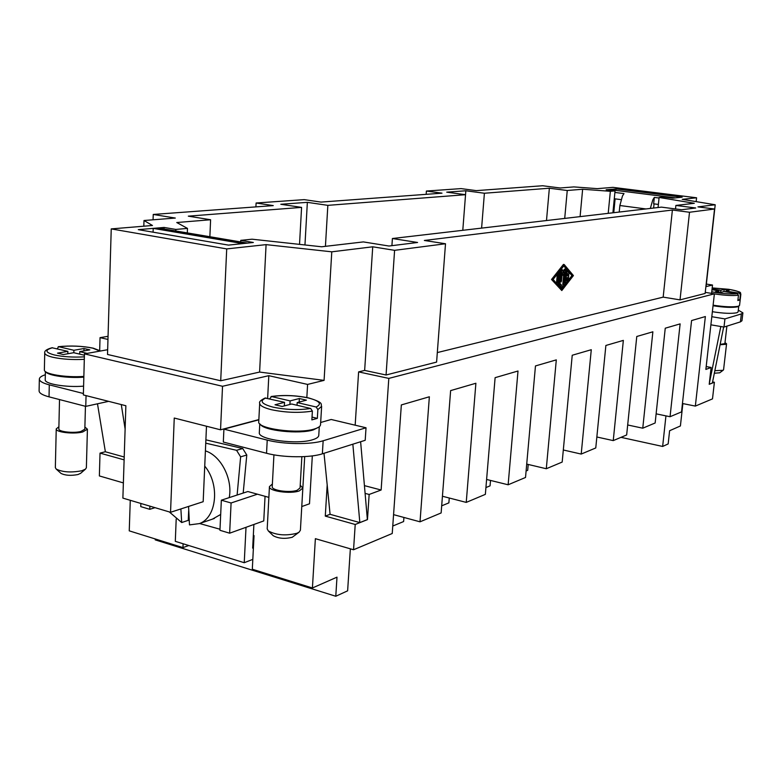 <?xml version="1.0" encoding="UTF-8"?>
<svg xmlns="http://www.w3.org/2000/svg" width="782" height="782" viewBox="0 0 782 782"><rect width="100%" height="100%" fill="white"/><g stroke="black" fill="none" stroke-linecap="round" stroke-linejoin="round"><path stroke-width="1.17" d="M299.526 244.375L301.578 207.386L280.806 204.278L307.355 202.343L327.844 205.353L325.429 246.34M304.96 244.962L307.355 202.343M462.788 230.309L465.544 194.698L446.727 192.157L465.828 190.769L484.4 193.242L481.604 228.109M327.844 205.353L465.544 194.698L465.828 190.769M546.491 220.544L549.355 188.218L567.253 190.505L582.639 189.244L610.351 191.297L615.053 190.886L606.148 189.762L616.089 188.921L682.168 197.181L672.872 198.169L663.576 196.996L659.109 197.455L694.308 203.291L675.883 205.441L695.736 207.992L681.621 209.742L661.445 207.132L392.398 238.52L417.578 242.479L388.996 246.027L363.366 241.912L321.637 246.78L252.068 239.194L240.748 240.357L253.348 242.479L228.471 245.108L138.287 229.644L164.093 227.445L175.852 229.429L187.485 228.403L176.752 222.528L210.602 219.752L188.315 216.155L301.578 207.386M484.4 193.242L549.355 188.218M372.731 246.799L394.597 250.338L445.505 243.759L436.6 362.086L386.064 374.998L364.647 370.414L372.731 246.799L331.783 251.824L266.085 244.629L226.712 248.911L111.24 228.901L152.461 225.49L144.005 220.504L175.305 218.061L153.243 214.454L273.27 205.607L256.105 203.007L255.91 206.878M437.314 352.574L663.175 297.131L672.393 210.026L424.352 240.465L445.505 243.759M672.393 210.026L689.509 212.254L714.543 209.019L705.129 293.465L680.027 299.877L663.175 297.131M256.105 203.007L304.227 199.635L320.982 202.088L441.986 193.164L426.395 191.043L461.087 188.609L476.316 190.632L542.571 185.745L560.147 187.983L573.851 186.908L597.301 188.648L612.932 187.357L696.576 197.778L682.236 199.342L715.207 204.767L697.915 206.888L714.543 209.019M561.799 290.542L551.525 279.477L563.441 264.414L564.184 264.531L573.421 275.577L561.799 290.542L552.278 279.594L564.184 264.531M551.525 279.477L552.278 279.594M564.096 265.538L572.629 275.723L561.887 289.545L553.118 279.438L564.096 265.538M561.447 289.037L571.886 275.606L563.783 265.939M571.886 275.606L572.629 275.723M426.395 191.043L426.161 194.327M391.919 245.665L392.398 238.52M675.511 208.95L675.883 205.441M386.064 374.998L394.597 250.338M680.027 299.877L689.509 212.254M355.165 425.193L358.615 371.9L364.647 370.414M358.615 371.9L388.81 378.4L381.127 490.011L369.153 494.459L367.462 519.629L355.214 524.478L353.552 549.756L392.232 533.5L401.342 404.929L429.357 396.777L420.022 521.819L441.136 512.943L450.627 390.599L475.886 383.258L466.238 502.396L485.358 494.361L495.114 377.667L518.007 371.01L508.134 484.781L525.524 477.47L535.465 365.937L556.305 359.876L546.295 468.741L562.18 462.064L572.229 355.253L591.28 349.71L581.202 454.068L595.767 447.949L605.874 345.468L623.352 340.385L613.244 440.608L626.656 434.968L636.773 336.485L652.872 331.803L642.765 428.194L655.15 422.984L665.247 328.205L680.125 323.885L670.047 416.728L681.523 411.899L691.581 320.552L705.364 316.544L695.345 406.093L712.5 398.879L714.396 382.261L709.215 384.304L711.121 367.472L706.185 366.562M711.121 367.472L705.863 369.427L714.386 293.827L388.81 378.4M714.386 293.827L705.247 292.38M715.207 204.767L706.078 286.603L712.51 285.029L711.571 293.377M306.837 397.539L307.59 384.421L324.08 380.375L331.783 251.824M258.852 419.817L223.916 429.132L267.229 440.11C283.671 444.459 310.884 444.733 323.152 440.774L366.025 427.774L331.197 419.484L320.669 422.485M124.123 459.855L100.028 453.12L105.365 451.732L97.486 403.795M123.37 482.905L99.363 475.935L100.028 453.12M130.271 500.304L129.245 530.851L182.959 547.596L183.115 543.764M253.329 535.377L254.033 535.592L252.312 569.228L312.419 587.976L315.371 538.671L353.552 549.756M355.214 524.478L325.283 516.11L327.189 484.928L324.002 453.296M125.12 429.005L121.278 404.568M124.211 457.011L105.374 451.771M108.053 336.309L100.037 337.648L99.676 350.395M153.057 219.791L153.243 214.454M360.619 441.742L367.374 519.6L359.837 522.591L330.072 514.302L327.189 484.928M359.837 522.591L352.848 444.186M325.283 516.11L330.072 514.302M566.383 279.526L568.025 278.118M565.122 282.898L564.584 282.273L565.572 271.52L566.715 270.728M568.123 274.814L566.921 273.671M566.735 275.733L568.094 275.518M557.615 282.781L556.608 281.872L557.234 275.029L557.801 274.081L558.807 275L557.615 282.781L558.553 274.199M561.378 287.659L558.074 283.553L559.062 272.713L559.629 271.765L560.371 271.882L559.687 283.016L562.395 286.153L561.857 287.737L558.817 283.68L560.371 271.882M560.889 282.136L561.632 270.523L562.405 269.819L563.421 272.83L565.034 269.34L565.445 268.988L565.699 269.78L563.773 285.489L564.672 272.253L563.177 275.479L562.238 272.703L561.456 281.197L560.889 282.136L559.892 281.227L560.88 270.406L561.652 269.702M563.089 271.833L564.291 269.223L565.445 268.988M563.773 285.489L562.786 284.589L563.734 274.296M563.177 275.479L562.082 274.335M566.549 277.727L566.276 280.748L568.573 278.001L568.553 279.575L565.865 283.025L565.327 282.4L566.872 270.699L569.13 273.319L568.709 274.961L566.989 272.986L566.706 276.007L568.788 275.626L568.563 277.346L566.549 277.727M366.025 427.774L365.204 440.295L322.36 453.814C310.112 457.92 282.947 457.705 266.545 453.267L223.32 442.055L223.916 429.132M273.935 454.85L272.234 486.717C271.374 490.461 289.78 493.11 297.15 490.275L300.063 487.939L301.862 456.717M272.38 484.009L269.438 486.609C268.392 491.106 290.533 494.283 299.359 490.871L302.839 488.076L300.22 485.231M269.438 486.609L267.2 528.867L268.324 530.949C276.271 535.201 285.811 535.983 296.935 533.285L299.066 532.19L300.405 530.225L302.839 488.076M268.324 530.949L273.231 535.719C278.519 538.563 284.853 539.081 292.243 537.273L299.066 532.19M257.434 494.195L231.091 502.982L221.345 500.197L247.845 491.526L268.871 497.372M301.774 506.531L304.697 456.59M176.194 519.072L175.305 541.339L244.238 562.717L246.017 527.303M155.012 507.665L149.782 509.317L149.9 506.14M140.868 503.452L140.76 506.619L149.782 509.317M221.345 500.197L219.947 530.294L229.644 533.197L231.091 502.982M265.049 496.316L263.759 520.92L229.644 533.197M252.821 559.365L244.238 562.717M253.886 524.478L252.674 548.123L253.407 547.85M247.523 243.094L159.987 228.295L153.204 228.383L242.782 243.583L246.77 243.173M153.204 228.383L153.077 232.186M312.321 455.896L309.496 503.784L301.803 506.541M319.291 426.737L318.773 435.408C318.626 437.079 316.622 438.507 312.751 439.699C297.209 444.958 257.444 439.582 259.331 432.554L259.771 423.834M260.338 424.333C263.69 430.696 299.35 434.46 313.328 429.895L318.675 427.177M284.54 402.329L265.049 398.028C260.689 400.208 258.91 401.938 259.692 403.219L258.754 421.684C256.789 428.78 298.167 434.313 314.296 429.025C318.303 427.832 320.385 426.395 320.532 424.714L321.637 406.337L317.863 409.621L317.345 418.36L311.862 419.895L312.38 411.107L310.669 408.478L291.647 404.001L282.155 406.474L275.02 404.773L284.54 402.329L284.345 405.897M269.643 398.83L271.54 396.552L290.102 400.902L289.907 404.45M290.102 400.902L299.359 398.527L306.407 400.159L297.189 402.564L316.163 407.002L317.863 409.621M297.189 402.564L297.033 405.272M312.028 417.089L317.345 418.36M299.359 398.527L299.154 402.046M83.4 393.502L49.286 384.852C42.736 383.131 39.413 381.205 39.344 379.065C39.442 377.452 41.436 376.015 45.327 374.744M83.596 386.142C66.196 387.628 44.388 383.952 45.219 379.759L45.395 371.538M83.84 377.149C67.975 378.42 47.761 375.546 45.727 371.782M83.86 376.406C65.805 377.794 43.518 374.04 44.379 369.837L44.73 352.926C44.799 354.5 47.428 355.937 52.619 357.218C61.768 359.221 72.325 359.935 84.309 359.339M84.417 355.233L73.694 352.711L63.362 354.539L57.506 353.141L67.858 351.343L52.023 347.755C46.705 349.222 44.271 350.952 44.73 352.926M67.858 351.343L67.799 353.747M57.145 348.821L58.65 346.709L73.909 350.277L73.85 352.75M73.909 350.277L84.006 348.518L83.948 350.903M84.006 348.518L89.813 349.867L79.735 351.646L87.164 353.386M79.735 351.646L79.676 354.119M86.049 395.614L85.766 406.376L49.031 396.845C42.482 395.096 39.178 393.111 39.1 390.902L39.344 379.065M108.61 401.352L85.766 406.376M85.443 406.298L84.827 429.181L80.908 431.478C73.342 433.472 58.249 431.713 58.846 428.917L59.52 399.573M84.886 427.011L87.418 429.21L82.726 431.977C73.664 434.372 55.512 432.26 56.236 428.907L58.894 426.747M87.418 429.21L86.372 467.744L85.463 469.161L81.699 470.784C71.015 472.758 62.521 472.191 56.196 469.063L55.346 467.636L56.236 428.907M80.693 473.276L77.965 474.547C70.859 475.876 65.209 475.495 61.006 473.403L60.801 473.227M720.808 326.505L709.303 383.551M709.215 384.265L712.363 383.024L723.663 326.993M712.588 381.909L714.396 382.261M682.872 403.58L680.408 425.965L669.607 430.726L668.17 443.922L662.647 446.454L665.941 415.877M710.897 324.823L724.005 327.052L740.427 321.871L741.971 320.757L742.9 312.849L741.356 313.934L724.934 318.909L711.806 316.71M726.889 326.143L724.885 343.601L720.154 344.403M724.992 342.633L726.566 343.787L725.872 344.324L720.085 344.725M726.566 343.787L723.575 369.739L722.871 370.326L714.856 370.668M719.714 372.799L714.337 373.239M614.896 192.44L623.997 193.584L622.462 195.999L619.872 205.519L619.227 212.059M650.341 208.423L652.804 199.869L654.319 197.426L659.05 198.022M675.345 197.905L609.041 189.527L607.731 189.967M614.281 198.755L621.025 199.625M609.041 189.527L675.521 197.875M654.319 197.426L653.654 203.828L658.376 204.434M654.055 203.877L653.625 208.041M738.316 310.151L742.9 312.849M713.047 305.742C724.054 307.453 732.235 307.815 737.612 306.808L738.775 306.094L738.1 311.93L736.918 312.751C731.551 313.787 723.37 313.445 712.373 311.705M712.187 287.923L728.726 289.301C743.672 292.458 739.713 292.36 740.857 294.208L739.547 305.42L738.325 306.251C732.851 307.277 724.445 306.925 713.106 305.185M712.079 288.89L720.857 290.269L724.191 289.418L729.195 290.2L725.892 291.06L739.283 293.162L740.417 294.697L739.801 299.985L737.856 300.532L738.472 295.225L737.338 293.69L723.907 291.578L720.545 292.448L715.481 291.647L718.873 290.777L711.982 289.702M720.857 290.269L720.613 292.429M725.892 291.06L725.794 291.872M739.801 299.985L737.954 299.692M724.191 289.418L723.946 291.578M718.873 290.777L718.717 292.165M724.934 318.909L724.005 327.052M365.096 493.383L369.153 494.459M381.127 490.011L364.422 485.632M307.59 384.421L268.812 375.683L222.528 386.279L84.456 353.875L107.652 349.72M267.639 398.351L268.812 375.683M107.965 339.437L100.037 337.648M111.24 228.901L107.515 354.461L220.71 380.766L259.604 372.066L324.08 380.375M695.345 406.093L682.451 403.502M670.047 416.728L656.127 413.844M642.765 428.194L627.682 424.978M613.244 440.608L596.852 436.991M526.11 470.979L527.694 470.324L528.221 464.459M581.202 454.068L563.323 449.992M485.925 487.567L490.06 485.857L490.519 480.431M546.295 468.741L526.716 464.097M441.693 505.827L448.878 502.865L449.259 498.007M508.134 484.781L486.6 479.464M392.76 526.032L403.61 521.555L403.913 517.449M466.238 502.396L442.436 496.247M420.022 521.819L393.571 514.644M350.356 548.827L347.628 590.83L335.781 596.255L336.993 577.155L312.419 587.976M188.775 545.523L182.959 547.596M155.266 538.964L155.237 539.873L335.781 596.255M84.456 353.875L83.361 394.93L125.873 405.741L122.882 498.105L170.544 512.288L203.173 501.702L206.487 426.229M170.544 512.288L174.249 418.038L220.534 429.807L258.862 419.592M662.647 446.454L620.996 437.343M220.534 429.807L222.528 386.279M706.361 284.071L712.51 285.029M143.81 226.203L144.005 220.504M209.869 236.731L210.602 219.752M564.712 218.413L567.253 190.505M580.088 216.624L582.639 189.244M608.21 213.339L610.351 191.297M612.912 212.792L615.053 190.886M613.762 212.694L615.111 198.863M615.972 190.094L616.089 188.921M658.063 207.523L659.109 197.455M240.67 241.941L240.748 240.357M164.034 228.979L164.093 227.445M175.794 230.964L175.852 229.429M187.299 232.909L187.485 228.403M696.156 201.639L696.576 197.778M259.604 372.066L266.085 244.629M220.71 380.766L226.712 248.911M189.156 520.744L188.267 520.333L181.698 522.542L180.877 508.935M169.274 511.907L181.698 522.542M188.267 520.333L188.667 510.802M203.691 489.962L203.252 499.962M188.57 506.433L189.479 524.888L199.322 523.617C216.829 517.645 220.133 484.42 204.737 466.111M212.46 519.121L220.68 514.458M229.224 497.616C232.889 479.014 220.925 455.691 205.402 450.882M205.891 439.836L242.723 448.526L236.555 450.305L205.744 443.169M237.112 495.045L240.631 456.844L246.78 455.026L242.723 448.526M246.78 455.026L243.192 493.051M232.352 532.219L239.106 529.795M199.596 523.52L219.996 529.238M240.631 456.844L236.555 450.305M567.546 278.04L568.289 278.157M564.584 282.273L565.327 282.4M565.572 271.52L566.324 271.637M567.849 274.765L568.592 274.883M567.976 275.499L568.719 275.626M556.608 281.872L557.361 281.989M557.234 275.029L557.986 275.147M559.062 272.713L559.814 272.83M561.114 287.61L561.857 287.737M558.211 284.267L558.954 284.394M558.074 283.553L558.817 283.68M560.88 270.406L561.632 270.523M559.892 281.227L560.645 281.354M564.291 269.223L565.034 269.34M562.786 284.589L563.529 284.707M156.869 228.07L246.31 243.212M323.152 440.774L322.36 453.814M267.229 440.11L266.545 453.267M316.163 407.002C322.272 403.903 319.642 400.883 308.284 397.94C295.713 395.369 283.465 394.9 271.54 396.552M259.692 403.219C259.78 405.604 263.651 407.754 271.315 409.68C285.567 412.661 299.252 413.14 312.38 411.107M265.929 397.95C259.204 400.941 261.511 403.991 272.869 407.099C285.929 409.817 298.529 410.286 310.669 408.478M84.378 356.846C73.049 357.472 63 356.827 54.222 354.93C45.131 352.399 44.574 350.004 52.56 347.736M58.65 346.709C70.879 345.536 82.266 346.015 92.804 348.156L99.959 351.098M49.286 384.852L49.031 396.845M619.872 205.519L645.922 208.941M740.857 294.208L740.417 294.697M712.177 287.942L728.648 289.301C736.918 290.699 740.466 291.989 739.283 293.162M737.338 293.69C732.05 294.247 724.934 293.876 715.989 292.576L711.747 291.794M738.472 295.225C732.793 295.85 725.08 295.459 715.334 294.032L714.386 293.876M712.089 293.465L711.571 293.358M741.356 313.934L740.427 321.871M567.83 277.884L568.573 278.001M564.829 283.055L565.572 283.182M566.129 270.582L566.872 270.699M567.967 274.844L568.709 274.961M568.045 275.508L568.788 275.626M561.222 287.688L561.975 287.815M561.447 269.458L562.19 269.575M308.714 397.95C325.224 402.955 320.161 404.353 321.637 406.337M308.616 397.93C295.762 395.291 283.231 394.822 271.022 396.533M93.283 348.185L100.604 350.981M93.175 348.156C82.325 345.957 70.673 345.468 58.23 346.69M61.006 473.403L56.196 469.063M80.478 473.452L85.463 469.161M719.655 372.848L723.282 370.13M214.405 518.456L199.322 523.617"/></g></svg>
